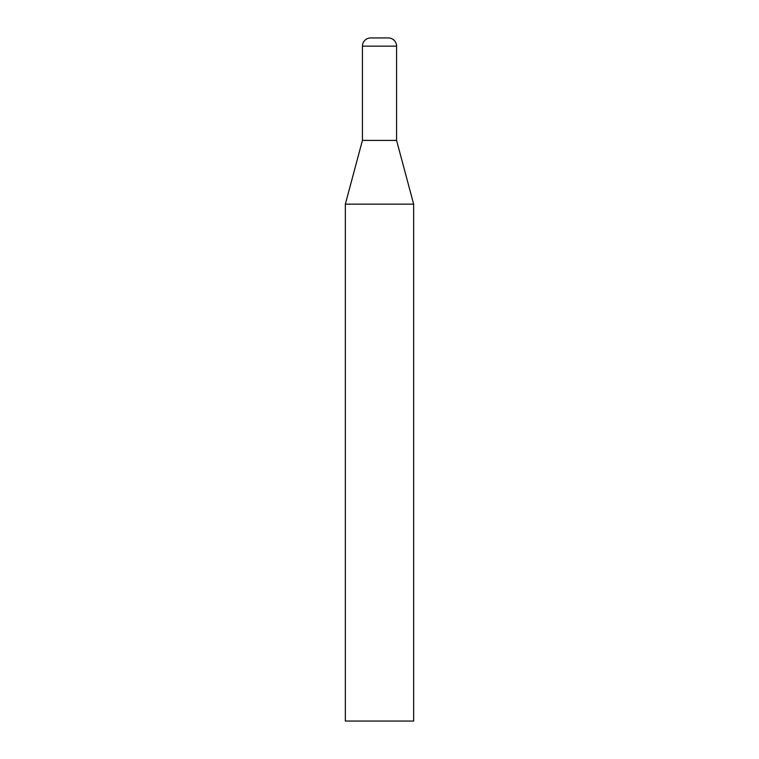 <?xml version="1.0" encoding="UTF-8"?>
<svg xmlns="http://www.w3.org/2000/svg" width="759" height="759" viewBox="0 0 759 759"><rect width="100%" height="100%" fill="white"/><g stroke="black" fill="none" stroke-linecap="round" stroke-linejoin="round"><path stroke-width="1.14" d="M413.655 204.152L345.345 204.152L345.345 721.05L413.655 721.05L413.655 204.152L396.577 140.415L362.423 140.415L362.423 46.147A8.197 8.197 0 0 1 370.62 37.95L388.38 37.95A8.197 8.197 0 0 1 396.577 46.147L396.577 140.415M362.423 46.147L396.577 46.147M362.423 140.415L345.345 204.152"/></g></svg>
